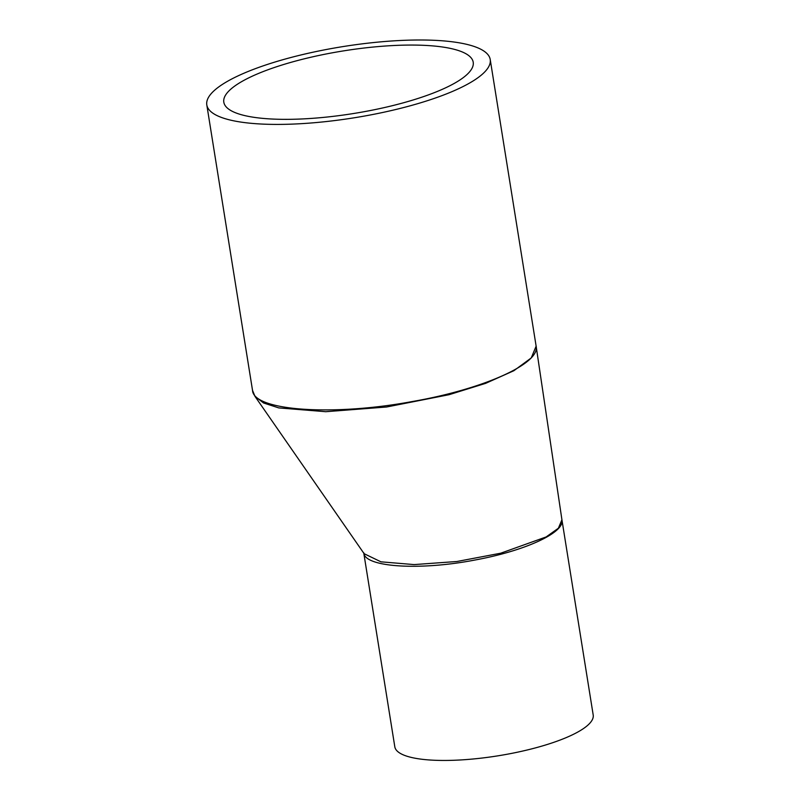 <?xml version="1.0" encoding="UTF-8"?>
<svg xmlns="http://www.w3.org/2000/svg" width="800" height="800" viewBox="0 0 800 800"><rect width="100%" height="100%" fill="white"/><g stroke="black" fill="none" stroke-linecap="round" stroke-linejoin="round"><path stroke-width="1.2" d="M363.82 553.24C365.53 567.27 420.06 570.64 474.56 560.1C524.32 551.08 564.83 532.77 561.96 519.98L561.93 519.8M561.93 519.76L558.39 528.22L546.13 536.95L500.75 553.2L456.91 561.5L414.13 564.59L380.95 561.82L364.14 553.71L363.73 552.77M490.22 59.51A143.51 36.04 170.9 0 1 354.21 117.79A143.51 36.04 170.9 0 1 206.8 104.9A143.51 36.04 170.9 0 1 321.33 50.48A143.51 36.04 170.9 0 1 481.95 49.86A143.51 36.04 170.9 0 1 490.22 59.51L536.11 346.01C540.56 363.64 483 389.32 412.03 401.58C332.61 416.35 253.41 410.78 252.53 390.37L255 396.4L263.58 402.99L278.79 407.91L325.74 411.7L386.53 407.01L449.06 394.7L485.59 383.37L513.88 370.71L531.25 357.93L536.13 346.16L561.96 519.99M206.8 104.9L252.5 390.21M561.99 520.21L593.2 715.02A100.46 25.23 170.9 0 1 497.99 755.82A100.46 25.23 170.9 0 1 394.81 746.8L363.8 553.21M231.08 110.67A126.29 31.71 -9.1 0 0 372.43 110.12A126.29 31.71 -9.1 0 0 473.21 62.23A126.29 31.71 -9.1 0 0 343.49 50.89A126.29 31.71 -9.1 0 0 223.81 102.18A126.29 31.71 -9.1 0 0 231.08 110.67M255 396.4L364.14 553.71"/></g></svg>
